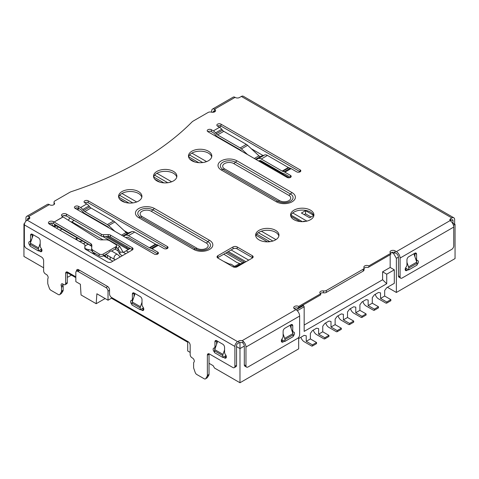 <?xml version="1.0" encoding="UTF-8"?>
<svg xmlns="http://www.w3.org/2000/svg" width="479" height="479" viewBox="0 0 479 479"><rect width="100%" height="100%" fill="white"/><g stroke="black" fill="none" stroke-linecap="round" stroke-linejoin="round"><path stroke-width="0.72" d="M208.401 151.214A11.676 6.742 0 0 0 195.677 149.753A11.676 6.742 0 0 0 188.469 155.98A11.676 6.742 0 0 0 191.893 160.752A11.676 6.742 0 0 0 204.617 162.213A11.676 6.742 0 0 0 211.82 155.98A11.676 6.742 0 0 0 208.401 151.214M188.588 156.938A11.676 6.742 180 0 1 196.456 151.496A11.676 6.742 180 0 1 208.401 153.124A11.676 6.742 180 0 1 211.706 156.938M25.944 221.106L25.944 218.107A3.892 2.245 60 0 1 26.752 216.322L47.391 204.407A3.892 2.245 -120 0 1 49.337 204.599L49.612 204.761A2.922 1.682 0 0 0 53.738 204.761A2.922 1.682 0 0 0 54.594 203.569A2.922 1.682 0 0 0 54.313 202.845A2.922 1.682 180 0 1 54.025 202.114A2.922 1.682 180 0 1 54.881 200.923L69.563 192.444A9.73 5.616 180 0 1 71.605 191.546A324.487 187.343 0 0 0 191.839 122.127A9.73 5.616 180 0 1 193.402 120.948L208.09 112.469A2.922 1.682 180 0 1 211.413 112.14A2.922 1.682 0 0 0 215.586 110.619A2.922 1.682 0 0 0 214.73 109.428L214.454 111.176A1.557 0.898 -120 0 0 213.676 111.098A1.557 0.898 -120 0 0 213.359 111.811L213.359 112.26M211.706 112.212L211.706 110.859A3.892 2.245 60 0 1 212.508 109.08A3.892 2.245 60 0 1 214.454 109.272L214.73 109.428M320.343 293.495A2.922 1.682 180 0 1 323.505 292.825A2.922 1.682 0 0 0 326.325 292.388L363.208 271.096A2.922 1.682 0 0 0 364.058 269.905L364.058 267.995A2.922 1.682 180 0 0 363.962 267.557A2.922 1.682 0 0 1 363.86 267.12A2.922 1.682 0 0 1 365.663 265.564A2.922 1.682 0 0 1 368.842 265.929L390.858 253.223A2.922 1.682 0 0 1 390.002 252.026A2.922 1.682 0 0 1 391.804 250.469A2.922 1.682 0 0 1 394.989 250.834L396.367 251.631L450.146 220.579A2.922 1.682 0 0 1 449.859 219.855A2.922 1.682 0 0 1 450.715 218.663L451.883 217.987A3.892 2.245 -60 0 1 453.829 217.795L243.302 96.249A3.892 2.245 120 0 0 241.356 96.441L239.5 97.512A2.922 1.682 0 0 1 235.375 97.512L235.099 97.357A3.892 2.245 -120 0 0 233.153 97.159L212.508 109.08M364.058 267.995A2.922 1.682 180 0 1 363.208 269.186L326.325 290.478A2.922 1.682 180 0 1 323.505 290.915A2.922 1.682 0 0 0 319.828 292.543A2.922 1.682 0 0 0 320.685 293.735L298.668 306.446A2.922 1.682 0 0 0 294.537 306.446A2.922 1.682 0 0 0 293.687 307.638A2.922 1.682 0 0 0 294.537 308.829L295.914 309.626A5.257 3.036 -120 0 1 299.632 316.062L245.966 347.041A5.257 3.036 60 0 0 242.943 341.078L242.134 340.677A2.922 1.682 0 0 0 238.811 341.006L237.644 341.683A3.892 2.245 -60 0 0 234.89 346.449L24.363 224.896L24.363 244.763A2.922 1.682 60 0 0 26.429 248.338L41.565 257.073A2.922 1.682 -120 0 1 43.625 260.648L43.625 270.815A2.533 1.461 60 0 0 45.415 273.916L46.379 274.473A2.533 1.461 -120 0 1 47.96 278.413A2.533 1.461 60 0 0 47.756 279.257L47.756 283.197A2.533 1.461 60 0 0 47.942 284.233L49.325 288.22A2.533 1.461 60 0 0 50.924 290.286L58.348 294.567A2.533 1.461 60 0 0 59.612 294.693A2.533 1.461 60 0 0 59.947 294.351L61.402 293.507L62.977 291.004A2.533 1.461 -120 0 0 63.168 290.19L63.168 286.25A2.533 1.461 -120 0 0 62.959 285.167A2.533 1.461 60 0 1 62.755 284.083A2.533 1.461 60 0 1 62.761 283.933M26.752 216.322A3.892 2.245 60 0 1 28.698 216.52L28.974 216.676A2.922 1.682 0 0 1 29.83 217.867A2.922 1.682 0 0 1 28.974 219.059L27.117 220.13A3.892 2.245 120 0 0 24.363 224.896M156.938 180.93A11.676 6.742 0 0 0 169.662 182.391A11.676 6.742 0 0 0 176.871 176.164A11.676 6.742 0 0 0 173.452 171.392A11.676 6.742 0 0 0 160.728 169.931A11.676 6.742 0 0 0 153.519 176.164A11.676 6.742 0 0 0 156.938 180.93M293.992 219.693A11.676 6.742 0 0 0 306.716 221.154A11.676 6.742 0 0 0 313.919 214.927A11.676 6.742 0 0 0 310.5 210.161A11.676 6.742 0 0 0 297.776 208.7A11.676 6.742 0 0 0 290.567 214.927A11.676 6.742 0 0 0 293.992 219.693M259.037 239.871A11.676 6.742 0 0 0 271.761 241.338A11.676 6.742 0 0 0 278.97 235.105A11.676 6.742 0 0 0 275.551 230.339A11.676 6.742 0 0 0 262.827 228.878A11.676 6.742 0 0 0 255.618 235.105A11.676 6.742 0 0 0 259.037 239.871M121.989 201.108A11.676 6.742 0 0 0 134.713 202.569A11.676 6.742 0 0 0 141.922 196.342A11.676 6.742 0 0 0 138.503 191.576A11.676 6.742 0 0 0 125.779 190.109A11.676 6.742 0 0 0 118.57 196.342A11.676 6.742 0 0 0 121.989 201.108M233.034 246.942A2.922 1.682 0 0 1 237.159 246.942L252.295 255.684A2.922 1.682 0 0 1 253.151 256.876A2.922 1.682 0 0 1 252.295 258.067L237.159 266.803A2.922 1.682 0 0 1 233.034 266.803L217.897 258.067A2.922 1.682 0 0 1 217.041 256.876A2.922 1.682 0 0 1 217.897 255.684L233.034 246.942L233.034 248.852L217.897 257.588A2.922 1.682 180 0 0 217.556 257.828M48.924 223.789A2.922 1.682 180 0 1 49.762 223.322A2.922 1.682 180 0 1 53.397 223.549L53.397 221.639A2.922 1.682 0 0 0 49.271 221.639A2.922 1.682 0 0 0 48.415 222.831A2.922 1.682 0 0 0 49.271 224.028L84.094 244.134A2.922 1.682 180 0 1 84.951 245.326A2.922 1.682 180 0 1 84.951 245.392L84.759 248.116A2.922 1.682 0 0 0 84.759 248.188A2.922 1.682 0 0 0 85.615 249.379L107.404 261.959A2.922 1.682 0 0 0 111.535 261.959L132.174 250.044A2.922 1.682 0 0 0 133.024 248.852A2.922 1.682 0 0 0 132.174 247.661L132.174 249.565L110.38 236.985L110.38 235.075L132.174 247.661M110.38 235.075A2.922 1.682 0 0 0 108.2 234.584L103.476 234.692A2.922 1.682 180 0 1 101.297 234.201L66.467 214.095A2.922 1.682 0 0 0 62.342 214.095A2.922 1.682 0 0 0 61.486 215.287A2.922 1.682 0 0 0 62.342 216.478L63.018 216.879L54.097 222.034L53.397 221.639M155.561 244.164L134.653 232.093A6.227 3.593 -120 0 0 131.893 231.62L127.791 233.075A2.533 1.461 60 0 1 126.145 232.495L114.84 221.987A6.227 3.593 -120 0 0 113.559 221.023L90.992 207.994A3.503 2.024 60 0 1 89.753 206.898L88.968 205.916A6.227 3.593 -120 0 0 86.765 203.964L84.771 202.815A2.431 1.407 0 0 1 84.059 201.821A2.431 1.407 0 0 1 84.771 200.827A2.431 1.407 0 0 1 88.208 200.827L167.327 246.505A2.431 1.407 0 0 1 168.039 247.499A2.431 1.407 0 0 1 166.542 248.799A2.431 1.407 0 0 1 163.89 248.493L158.315 245.278A6.227 3.593 -120 0 0 157.459 244.877L156.046 244.386A3.503 2.024 60 0 1 155.561 244.164L149.37 247.739A3.503 2.024 -120 0 0 149.855 247.96L151.262 248.451A6.227 3.593 60 0 1 152.124 248.852L157.699 252.068A2.431 1.407 0 0 1 158.411 253.062A2.431 1.407 0 0 1 157.699 254.056A2.431 1.407 0 0 1 154.256 254.056L75.137 208.377A2.431 1.407 0 0 1 74.425 207.383A2.431 1.407 0 0 1 75.137 206.389A2.431 1.407 0 0 1 78.58 206.389L80.574 207.539A6.227 3.593 60 0 1 82.771 209.491L83.562 210.473A3.503 2.024 -120 0 0 84.801 211.568L107.368 224.597A6.227 3.593 60 0 1 108.649 225.561L114.792 231.273M288.346 167.5A3.503 2.024 60 0 0 288.831 167.728L290.238 168.213A6.227 3.593 -120 0 1 291.1 168.614L296.675 171.829A2.431 1.407 0 0 0 299.321 172.135A2.431 1.407 0 0 0 300.824 170.841A2.431 1.407 0 0 0 300.111 169.847L220.993 124.169A2.431 1.407 0 0 0 217.556 124.169A2.431 1.407 0 0 0 216.843 125.157A2.431 1.407 0 0 0 217.556 126.151L219.55 127.306A6.227 3.593 -120 0 1 221.747 129.258L222.537 130.234A3.503 2.024 60 0 0 223.777 131.336L246.344 144.365A6.227 3.593 -120 0 1 247.625 145.323L258.929 155.831A2.533 1.461 60 0 0 260.576 156.411L264.677 154.962A6.227 3.593 -120 0 1 267.438 155.43L288.346 167.5L282.155 171.075A3.503 2.024 -120 0 0 282.64 171.302L284.047 171.793A6.227 3.593 60 0 1 284.909 172.189L290.484 175.404A2.431 1.407 0 0 1 291.196 176.398A2.431 1.407 0 0 1 290.484 177.392A2.431 1.407 0 0 1 287.041 177.392L207.922 131.713A2.431 1.407 0 0 1 207.209 130.719A2.431 1.407 0 0 1 207.922 129.725A2.431 1.407 0 0 1 211.359 129.725L213.359 130.881A6.227 3.593 60 0 1 215.556 132.833L216.346 133.809A3.503 2.024 -120 0 0 217.586 134.91L223.777 131.336M54.133 204.479A2.922 1.682 0 0 1 54.031 204.114L54.025 202.114M110.38 236.985A2.922 1.682 180 0 0 108.2 236.494L103.476 236.602A2.922 1.682 0 0 1 101.297 236.111L66.689 216.131L63.683 215.562A2.922 1.682 180 0 1 66.467 215.999L66.689 216.131M132.174 249.565A2.922 1.682 180 0 1 132.515 249.804M153.639 177.116A11.676 6.742 180 0 1 161.507 171.674A11.676 6.742 180 0 1 173.452 173.302A11.676 6.742 180 0 1 176.757 177.116M290.687 215.885A11.676 6.742 180 0 1 298.555 210.443A11.676 6.742 180 0 1 310.5 212.071A11.676 6.742 180 0 1 313.805 215.885M255.738 236.063A11.676 6.742 180 0 1 263.606 230.621A11.676 6.742 180 0 1 275.551 232.249A11.676 6.742 180 0 1 278.856 236.063M118.69 197.294A11.676 6.742 180 0 1 126.552 191.851A11.676 6.742 180 0 1 138.503 193.48A11.676 6.742 180 0 1 141.802 197.294M233.034 248.852A2.922 1.682 180 0 1 237.159 248.852L252.295 257.588A2.922 1.682 180 0 1 252.643 257.828M157.699 252.068L157.699 253.978A2.431 1.407 180 0 1 157.765 254.014M75.071 208.335A2.431 1.407 180 0 1 75.137 208.293A2.431 1.407 180 0 1 78.58 208.293L78.58 206.389M109.128 228.004L108.17 227.106A3.892 2.245 -120 0 0 107.368 226.507L84.801 213.478A5.838 3.371 60 0 1 82.735 211.646L81.951 210.67A3.892 2.245 -120 0 0 80.574 209.449L78.58 208.293M84.705 202.773A2.431 1.407 180 0 1 84.771 202.737A2.431 1.407 180 0 1 88.208 202.737L167.327 248.415A2.431 1.407 180 0 1 167.393 248.451M152.088 250.739L157.723 253.99L152.124 250.757A3.892 2.245 -120 0 0 151.586 250.511L150.178 250.02A5.838 3.371 60 0 1 149.37 249.643L128.462 237.572A3.892 2.245 -120 0 0 126.737 237.279L125.785 237.614M300.177 171.793A2.431 1.407 180 0 0 300.111 171.751L220.993 126.073A2.431 1.407 180 0 0 217.556 126.073A2.431 1.407 180 0 0 217.484 126.115M290.549 177.356A2.431 1.407 180 0 0 290.484 177.314L284.909 174.099A3.892 2.245 -120 0 0 284.37 173.847L282.963 173.356A5.838 3.371 60 0 1 282.155 172.985L261.247 160.914A3.892 2.245 -120 0 0 259.522 160.621L258.57 160.956M207.856 131.671A2.431 1.407 180 0 1 207.922 131.635A2.431 1.407 180 0 1 211.359 131.635L213.359 132.785A3.892 2.245 -120 0 1 214.73 134.006L215.52 134.982A5.838 3.371 60 0 0 217.586 136.814L240.153 149.843A3.892 2.245 -120 0 1 240.955 150.448L241.913 151.34M29.315 218.819A2.922 1.682 180 0 0 28.974 218.586L28.698 218.424A1.557 0.898 -120 0 0 27.92 218.346A1.557 0.898 -120 0 0 27.596 219.059L27.596 219.855M236.542 346.604L239.979 348.592L244.314 346.089A2.922 1.682 -120 0 0 242.943 343.048L242.134 342.581A2.922 1.682 180 0 0 238.811 342.91L237.644 343.587A1.557 0.898 120 0 0 236.542 345.491L236.542 365.351A2.922 1.682 -120 0 1 236.015 366.639L234.285 367.644A2.922 1.682 60 0 1 232.824 367.501L209.437 353.993A2.922 1.682 -120 0 0 207.976 353.849A2.922 1.682 -120 0 0 207.371 355.184L207.371 375.35A2.533 1.461 60 0 1 207.179 376.171L205.802 378.56A2.533 1.461 60 0 1 205.467 378.901A2.533 1.461 60 0 1 204.204 378.775L196.779 374.494A2.533 1.461 60 0 1 195.181 372.428L193.797 368.441A2.533 1.461 60 0 1 193.612 367.411L193.612 363.184A2.533 1.461 60 0 1 193.953 362.166A2.533 1.461 -120 0 0 194.103 360.094A2.533 1.461 -120 0 0 192.51 358.047L191.959 357.729A2.533 1.461 60 0 1 190.169 354.628L190.169 345.257A2.922 1.682 -120 0 0 188.109 341.683L111.601 297.513A2.922 1.682 60 0 1 109.535 293.932L109.535 289.963A2.922 1.682 -120 0 0 107.476 286.388L78.58 269.707A2.922 1.682 -120 0 0 77.119 269.563A2.922 1.682 -120 0 0 76.514 270.898L78.167 270.228M123.157 236.099L125.702 235.201A6.227 3.593 60 0 1 128.462 235.668L149.37 247.739M255.942 159.435L258.48 158.537A6.227 3.593 60 0 1 261.247 159.004L282.155 171.075M247.577 154.609L241.434 148.897A6.227 3.593 60 0 0 240.153 147.939L217.586 134.91M80.604 209.467L79.197 208.652L77.406 209.688M77.82 209.449L77.82 208M124.145 230.633L128.15 232.944M84.855 248.625L84.951 247.296A2.922 1.682 0 0 0 84.951 247.23A2.922 1.682 0 0 0 84.951 247.164M91.902 253.008L95.968 253.918M112.84 261.205L103.44 255.774M127.701 249.29L129.42 247.978M127.701 248.972L127.013 247.781L107.494 236.506M73.347 219.975L73.347 220.927M127.013 247.781L127.013 246.589M24.435 224.148L23.95 223.867L24.591 223.495M209.024 363.292L213.149 365.675L214.526 368.058L239.979 382.751L239.979 342.497M296.184 309.787L303.482 305.572L302.794 305.177L297.86 308.027L320.685 294.848L320.685 293.735M297.297 310.733L304.171 306.764L303.482 305.572M294.196 308.59A2.922 1.682 180 0 1 297.86 308.027M298.668 306.446L298.668 307.56M244.314 346.089L244.314 364.836A2.922 1.682 120 0 0 244.841 366.124L246.571 367.13A2.922 1.682 -60 0 0 248.032 366.98L297.567 338.384A2.922 1.682 -60 0 0 299.632 334.809L299.632 316.062M246.571 367.13A2.922 1.682 -60 0 1 245.966 365.788L245.966 347.041M291.094 324.648A2.533 1.461 -60 0 1 291.1 324.798L292.753 325.75A2.533 1.461 120 0 0 292.226 324.594A2.533 1.461 120 0 0 290.963 324.72L284.909 328.217A2.533 1.461 120 0 0 283.119 331.312L283.119 336.318A2.533 1.461 -60 0 1 282.227 338.623A2.533 1.461 120 0 0 281.856 342.084A2.533 1.461 120 0 0 283.119 341.958L284.496 341.162M293.166 336.102A2.533 1.461 120 0 0 294.537 333.3A2.533 1.461 120 0 0 294.016 332.139A2.533 1.461 120 0 0 293.645 332.025A2.533 1.461 -60 0 1 293.274 331.911A2.533 1.461 -60 0 1 292.753 330.755L292.753 325.75M291.1 328.295L291.1 324.798M292.735 331.6A2.533 1.461 -60 0 1 292.891 332.348A2.533 1.461 -60 0 1 292.777 333.133M281.335 341.078A2.533 1.461 -60 0 0 281.466 341.006L282.844 340.21M234.285 367.644A2.922 1.682 60 0 0 234.89 366.309L234.89 346.449M209.024 353.801L209.024 374.398A2.533 1.461 -120 0 1 208.832 375.213L207.257 377.715L205.467 378.901M75.826 276.419A2.533 1.461 60 0 1 74.724 276.221L67.707 272.168A2.922 1.682 -120 0 0 66.246 272.024A2.922 1.682 -120 0 0 65.641 273.359L65.641 283.526A2.533 1.461 60 0 1 65.12 284.688L66.773 283.736A2.533 1.461 -120 0 0 67.294 282.574L67.294 272.407A2.922 1.682 60 0 1 67.329 271.988M78.167 269.94A2.922 1.682 60 0 1 78.197 269.527M143.796 309.416A2.533 1.461 60 0 1 143.664 309.344L142.287 308.554M132.354 301.477A2.533 1.461 60 0 1 132.39 299.944M134.036 292.992A2.533 1.461 60 0 0 134.03 293.142L134.03 296.639M41.972 250.631A2.533 1.461 60 0 1 41.841 250.559L40.188 251.511L38.811 250.721M40.464 249.763L41.841 250.559M30.53 242.685A2.533 1.461 60 0 1 30.566 241.159M32.213 234.201A2.533 1.461 60 0 0 32.207 234.351L32.207 237.847M226.351 357.083A2.533 1.461 60 0 1 226.22 357.011L224.849 356.22M214.915 349.137A2.533 1.461 60 0 1 214.951 347.61M216.592 340.653A2.533 1.461 60 0 0 216.592 340.809L216.592 344.299M65.12 284.688A2.533 1.461 60 0 1 63.857 284.562L62.893 284.005A2.533 1.461 -120 0 0 61.623 283.879A2.533 1.461 -120 0 0 61.102 285.035A2.533 1.461 -120 0 0 61.306 286.119A2.533 1.461 60 0 1 61.516 287.202L63.168 286.25M59.947 294.351L61.324 291.956A2.533 1.461 60 0 0 61.516 291.142L61.516 287.202M223.196 357.172L224.573 357.969A2.533 1.461 -120 0 0 225.837 358.088A2.533 1.461 -120 0 0 226.357 356.933A2.533 1.461 -120 0 0 225.465 354.628A2.533 1.461 60 0 1 224.573 352.322L224.573 347.323A2.533 1.461 -120 0 0 222.783 344.221L216.73 340.725A2.533 1.461 -120 0 0 215.46 340.599A2.533 1.461 -120 0 0 214.939 341.761L214.939 346.76A2.533 1.461 60 0 1 214.412 347.922A2.533 1.461 60 0 1 214.041 348.035A2.533 1.461 -120 0 0 213.676 348.149A2.533 1.461 -120 0 0 213.215 349.909A2.533 1.461 -120 0 0 214.526 352.113M140.634 309.506L142.012 310.302A2.533 1.461 -120 0 0 143.275 310.428A2.533 1.461 -120 0 0 143.802 309.266A2.533 1.461 -120 0 0 142.904 306.961A2.533 1.461 60 0 1 142.012 304.656L142.012 299.656A2.533 1.461 -120 0 0 140.221 296.555L134.168 293.058A2.533 1.461 -120 0 0 132.905 292.938A2.533 1.461 -120 0 0 132.378 294.094L132.378 299.094A2.533 1.461 60 0 1 131.857 300.255A2.533 1.461 60 0 1 131.486 300.369A2.533 1.461 -120 0 0 131.114 300.483A2.533 1.461 -120 0 0 130.659 302.243A2.533 1.461 -120 0 0 131.965 304.446M40.188 251.511A2.533 1.461 -120 0 0 41.451 251.637A2.533 1.461 -120 0 0 41.978 250.481A2.533 1.461 -120 0 0 41.08 248.176A2.533 1.461 60 0 1 40.188 245.871L40.188 240.865A2.533 1.461 -120 0 0 38.398 237.77L32.344 234.273A2.533 1.461 -120 0 0 31.081 234.147A2.533 1.461 -120 0 0 30.554 235.309L30.554 240.308A2.533 1.461 60 0 1 30.033 241.464A2.533 1.461 60 0 1 29.662 241.584A2.533 1.461 -120 0 0 29.291 241.697A2.533 1.461 -120 0 0 28.836 243.458A2.533 1.461 -120 0 0 30.141 245.655M59.612 294.693L61.402 293.507M207.371 355.184L208.335 354.628A2.922 1.682 60 0 1 208.539 353.712M320.116 295.178L320.685 294.848M364.058 268.42A2.922 1.682 180 0 1 368.04 267.51L390.858 254.331L390.858 253.223M390.517 252.984A2.922 1.682 180 0 1 391.666 252.415A2.922 1.682 180 0 1 394.989 252.744L393.612 253.541L396.367 258.307L398.426 257.115A2.922 1.682 -120 0 0 396.367 253.541L394.989 252.744L394.989 250.834M368.842 265.929L368.842 267.043M390.858 254.331L390.289 254.66M391.666 252.415L393.612 253.541M396.367 251.631A5.257 3.036 60 0 1 400.079 258.067L453.745 227.082A5.257 3.036 -120 0 0 450.715 221.118L450.146 220.579M453.745 227.082L453.745 245.835A2.922 1.682 -60 0 1 451.679 249.409L402.144 278.006A2.922 1.682 -60 0 1 400.684 278.149A2.922 1.682 -60 0 1 400.079 276.814L400.079 258.067M400.684 278.149L398.953 277.149A2.922 1.682 120 0 1 398.426 275.862L398.426 257.115M450.362 220.813A2.922 1.682 180 0 1 450.715 220.568L451.883 219.897A1.557 0.898 120 0 1 452.661 219.819A1.557 0.898 120 0 1 452.984 220.532L451.883 219.897M214.73 111.338A2.922 1.682 180 0 1 215.077 111.577M414.934 253.151A2.533 1.461 -60 0 1 414.94 253.301L416.592 254.253L416.592 259.253A2.533 1.461 -60 0 0 417.113 260.414A2.533 1.461 -60 0 0 417.484 260.528A2.533 1.461 120 0 1 417.856 260.642A2.533 1.461 120 0 1 418.383 261.803A2.533 1.461 120 0 1 417.005 264.606M414.94 256.798L414.94 253.301M416.574 260.103A2.533 1.461 -60 0 1 416.73 260.845A2.533 1.461 -60 0 1 416.616 261.636M405.174 269.575A2.533 1.461 -60 0 0 405.306 269.509L406.683 268.713M416.592 254.253A2.533 1.461 120 0 0 416.065 253.098A2.533 1.461 120 0 0 414.802 253.223L408.749 256.714A2.533 1.461 120 0 0 406.958 259.816L406.958 264.815A2.533 1.461 -60 0 1 406.066 267.12A2.533 1.461 120 0 0 405.695 270.587A2.533 1.461 120 0 0 406.958 270.461L408.336 269.665M452.984 223.232L452.984 220.532M453.829 217.795A3.892 2.245 -60 0 1 454.637 219.58L454.637 224.184M304.171 306.764L304.171 331.39L386.733 283.73L382.601 279.754L382.601 271.809L390.169 267.444L390.169 254.732M304.171 325.037L382.601 279.754M453.475 225.334L455.05 224.423L455.05 258.582L396.367 292.465L396.367 258.307M396.367 292.465L387.421 287.304M390.169 267.444L394.301 269.827L394.301 283.329L386.733 287.699L384.667 290.478L384.667 296.04L390.858 299.614L386.733 301.998L380.542 298.423L384.667 296.04M455.05 224.423L452.278 222.819M263.067 155.531L251.289 148.73M259.51 160.621L289.22 177.781M190.169 352.406L187.696 350.975L187.696 342.234L111.463 298.225L108.02 300.213L96.878 293.777L96.189 303.704L81.053 294.968L80.364 284.245L75.826 281.622L75.826 272.563A2.922 1.682 60 0 1 76.43 271.228A2.922 1.682 60 0 1 77.891 271.371L79.676 270.342M75.826 277.652L67.294 272.725M105.135 298.543L96.189 303.704M108.02 300.213L108.02 291.154A2.922 1.682 60 0 0 105.961 287.58L77.891 271.371M111.463 297.423L111.463 298.225M23.95 223.867L23.95 256.439L43.625 267.797M298.668 337.378L298.668 348.868L239.979 382.751M298.668 338.539L304.171 335.366L306.237 335.761L306.237 341.323L310.362 338.94L310.362 333.378L312.428 330.6L316.553 328.217L318.619 328.612L318.619 334.174L322.75 331.791L322.75 326.229L324.81 323.451L328.941 321.068L331.001 321.463L331.001 327.025L335.132 324.642L335.132 319.08L337.198 316.296L341.323 313.913L343.389 314.314L343.389 319.876L347.514 317.487L347.514 311.931L349.58 309.147L353.706 306.764L355.771 307.165L355.771 312.721L359.903 310.338L359.903 304.782L361.962 301.998L366.094 299.614L368.153 300.01L368.153 305.572L372.285 303.189L372.285 297.627L374.35 294.848L378.476 292.465L380.542 292.861L380.542 298.423M394.301 269.827L386.733 274.192L386.733 283.73M390.858 299.614L390.858 300.728L386.733 303.111L386.733 301.998M375.243 294.334A4.868 2.808 -120 0 0 378.476 298.818L386.044 303.189L386.733 303.111M310.362 338.94L316.553 342.515L316.553 343.629L312.428 346.012L312.428 344.898L306.237 341.323M312.428 346.012L311.739 346.089L304.171 341.719A4.868 2.808 -120 0 1 300.938 337.234M312.428 344.898L316.553 342.515M322.75 331.791L328.941 335.366L328.941 336.48L324.81 338.863L324.81 337.749L318.619 334.174M324.81 338.863L324.121 338.94L316.553 334.57A4.868 2.808 -120 0 1 313.32 330.085M328.941 335.366L324.81 337.749M335.132 324.642L341.323 328.217L341.323 329.324L337.198 331.707L337.198 330.6L331.001 327.025M337.198 331.707L336.509 331.791L328.941 327.42A4.868 2.808 -120 0 1 325.708 322.93M337.198 330.6L341.323 328.217M347.514 317.487L353.706 321.068L353.706 322.175L349.58 324.558L349.58 323.451L343.389 319.876M349.58 324.558L348.892 324.642L341.323 320.271A4.868 2.808 -120 0 1 338.09 315.781M349.58 323.451L353.706 321.068M359.903 310.338L366.094 313.913L366.094 315.026L361.962 317.409L361.962 316.296L355.771 312.721M361.962 317.409L361.274 317.487L353.706 313.122A4.868 2.808 -120 0 1 350.472 308.632M366.094 313.913L361.962 316.296M372.285 303.189L378.476 306.764L378.476 307.877L374.35 310.26L374.35 309.147L368.153 305.572M374.35 310.26L373.662 310.338L366.094 305.973A4.868 2.808 -120 0 1 362.854 301.483M374.35 309.147L378.476 306.764M386.733 274.192L382.601 271.809M283.119 333.857L284.688 338.39A2.922 1.682 60 0 1 284.909 339.581L293.166 334.815A2.922 1.682 -120 0 0 292.944 333.624L290.046 325.247M281.664 339.527L284.909 341.401L284.909 339.581M284.909 341.401L293.166 336.635L293.166 334.815M406.958 262.354L408.527 266.893A2.922 1.682 60 0 1 408.749 268.084L417.005 263.318A2.922 1.682 -120 0 0 416.784 262.127L413.886 253.75M405.503 268.03L408.749 269.905L408.749 268.084M408.749 269.905L417.005 265.138L417.005 263.318M71.425 275.108L67.982 277.096L67.294 276.694M292.729 212.933L306.901 221.112M261.366 231.207L275.952 239.632M231.106 249.966L248.721 260.133M313.679 215.478L309.674 217.789L301.423 213.023L305.548 210.64L313.613 215.293M191.887 153.124L206.587 161.609M156.938 173.302L171.632 181.786M121.989 193.48L136.683 201.964M302.363 221.669L290.969 215.089M295.118 220.268L292.998 219.041M290.771 216.167L300.099 221.555M305.261 221.442A5.838 3.371 -120 0 0 303.111 221.514A5.838 3.371 -120 0 0 303.009 221.573M256.762 234.111L269.432 241.422M272.874 241.027L258.379 232.662M267.414 241.847L256.02 235.267M270.312 241.62A5.838 3.371 -120 0 0 268.162 241.691A5.838 3.371 -120 0 0 268.06 241.751M124.977 202.354L119.828 199.378M132.827 202.916L119.708 195.342M118.726 197.156L128.911 203.036M202.725 162.555L189.612 154.986M188.624 156.801L198.809 162.68M194.881 161.998L189.726 159.022M159.932 182.176L154.777 179.2M167.776 182.738L154.663 175.164M153.675 176.979L163.86 182.858M245.966 261.72L228.351 251.553M227.184 252.229L244.799 262.396M234.548 267.27L234.135 266.719A5.838 3.371 -120 0 0 228.944 264.33A5.838 3.371 -120 0 0 228.848 264.39L228.944 264.33M242.673 262.761L225.807 253.02M233.369 265.815L234.818 266.3A5.838 3.371 -120 0 0 236.877 266.192A5.838 3.371 -120 0 0 236.973 266.132L237.925 265.504A5.838 3.371 60 0 1 238.027 265.444A5.838 3.371 60 0 1 239.829 265.264M229.483 264.121L223.495 261.3M241.182 263.618A5.838 3.371 60 0 1 239.632 263.516L236.86 262.486L223.789 254.187M244.643 262.486A5.838 3.371 -120 0 0 242.841 262.666A5.838 3.371 -120 0 0 242.739 262.726M311.051 216.993L305.548 213.82L304.171 214.61M305.548 210.64L305.548 213.82M53.157 226.268L51.331 223.052M60.001 230.219L61.965 229.088M58.39 227.022L56.426 228.154M69.826 217.939L68.377 220.262M91.872 246.93L90.98 245.601L53.397 223.549M61.995 216.239A2.922 1.682 180 0 1 62.342 215.999A2.922 1.682 180 0 1 63.683 215.562M49.762 223.322L50.594 224.795M76.341 237.386L77.005 238.925L74.904 238.829M71.305 222.106L74.173 220.448M114.996 249.104L117.93 250.798L117.93 248.415L116.469 247.571M103.099 239.853L71.832 221.801M105.637 236.554L128.252 249.607M130.246 248.451L126.187 250.798L128.528 252.146M126.187 250.798L123.432 252.385L125.773 253.738M123.432 252.385L119.995 251.99L119.995 254.373L122.337 255.72M104.877 254.942L106.685 257.654M91.627 250.319L88.31 249.571A11.676 6.742 180 0 1 84.873 248.373M88.112 244.182L84.951 246.008M85.358 242.59L83.394 243.727M77.005 240.039L77.005 238.925M117.93 250.798L119.995 254.373M79.149 241.278L80.903 241.284A2.922 1.682 0 0 0 82.574 240.985M123.073 252.176L119.63 246.218L117.93 248.415L119.995 251.99M119.63 246.218L102.949 236.584M135.084 293.591L132.186 301.968A2.922 1.682 120 0 0 131.965 303.159L131.965 304.979L140.221 309.745L140.221 307.925A2.922 1.682 -60 0 1 140.437 306.734L142.012 302.195M143.466 307.871L140.221 309.745M217.646 341.258L214.742 349.628A2.922 1.682 120 0 0 214.526 350.82L214.526 352.646L222.783 357.412L222.783 355.592A2.922 1.682 -60 0 1 222.998 354.4L224.573 349.862M226.022 355.538L222.783 357.412M33.261 234.806L30.363 243.176A2.922 1.682 120 0 0 30.141 244.368L38.398 249.134A2.922 1.682 -60 0 1 38.613 247.942L40.188 243.41M38.398 249.134L38.398 250.954L30.141 246.188L30.141 244.368M38.398 250.954L41.643 249.086M91.627 248.697L91.627 250.565L92.483 251.804L99.105 255.834A2.922 1.73 1.4 0 0 103.23 255.894L103.278 254.014L115.661 246.865A2.922 1.73 -178.6 0 0 116.517 245.679A2.922 1.73 -178.6 0 0 115.661 244.416L108.996 240.362L106.817 239.823L100.8 239.871L98.584 239.308L63.126 216.951L54.097 222.034M103.278 254.014A2.922 1.73 -178.6 0 1 99.147 253.954L92.483 249.894L91.627 248.661M91.872 244.979L91.633 248.589M91.872 245.026L90.98 243.697L54.211 222.094M105.817 254.403L114.595 259.468A2.922 1.682 -60 0 1 114.146 257.133A2.922 1.682 -60 0 1 116.05 254.559A2.922 1.682 -60 0 1 117.511 254.415L111.475 250.936M116.517 245.679L116.469 247.559A2.922 1.73 1.4 0 1 115.613 248.745L111.655 251.032M111.649 251.038L110.128 251.14L108.571 252.81L103.23 255.894M235.099 97.357L214.454 109.272M451.883 217.987L241.356 96.441M242.134 340.677L295.914 309.626M27.117 220.13L237.644 341.683M49.337 204.599L28.698 216.52M276.323 201.773L221.28 169.997A11.167 6.449 0 0 1 221.28 160.878A11.167 6.449 0 0 1 237.075 160.878L292.118 192.654A11.167 6.449 0 0 1 292.118 201.773A11.167 6.449 0 0 1 276.323 201.773A5.838 3.371 -60 0 1 277.97 201.216L222.933 169.44A5.838 3.371 120 0 0 221.28 169.997M193.761 249.439L138.724 217.664A11.167 6.449 0 0 1 138.724 208.545A11.167 6.449 0 0 1 154.519 208.545L209.557 240.32A11.167 6.449 0 0 1 209.557 249.439A11.167 6.449 0 0 1 193.761 249.439A5.838 3.371 -60 0 1 195.414 248.882A5.838 3.371 120 0 0 197.061 248.326A6.502 3.754 180 0 0 206.257 248.326A6.502 3.754 180 0 0 206.257 243.021L151.22 211.239A5.838 3.371 -60 0 0 152.867 209.892A5.838 3.371 -60 0 1 154.519 208.545M158.315 245.278L152.124 248.852M80.574 207.539L86.765 203.964M213.359 130.881L219.55 127.306M291.1 168.614L284.909 172.189M54.313 204.293L54.313 202.845M252.295 255.684L252.295 257.588M237.159 246.942L237.159 248.852M217.897 255.684L217.897 257.588M82.771 209.491L88.968 205.916M167.327 246.505L167.327 248.415M88.208 200.827L88.208 202.737M157.459 244.877L151.262 248.451M156.046 244.386L149.855 247.96M134.653 232.093L128.462 235.668M131.893 231.62L125.702 235.201M127.791 233.075L122.852 235.925M126.145 232.495L121.528 235.159M114.84 221.987L108.649 225.561M113.559 221.023L107.368 224.597M90.992 207.994L84.801 211.568M89.753 206.898L83.562 210.473M300.111 171.751L300.111 169.847M220.993 124.169L220.993 126.073M290.238 168.213L284.047 171.793M288.831 167.728L282.64 171.302M267.438 155.43L261.247 159.004M211.359 129.725L211.359 131.635M290.484 177.314L290.484 175.404M215.556 132.833L221.747 129.258M216.346 133.809L222.537 130.234M240.153 147.939L246.344 144.365M241.434 148.897L247.625 145.323M254.313 158.495L258.929 155.831M255.636 159.262L260.576 156.411M258.48 158.537L264.677 154.962M242.943 343.048L242.943 341.078M238.811 342.91L238.811 341.006M244.314 364.836L245.966 365.788M291.753 330.175L292.753 330.755M281.466 341.006L283.119 341.958M234.89 366.309L236.542 365.351M207.371 375.35L209.024 374.398M207.179 376.171L208.832 375.213M205.802 378.56L207.257 377.715M65.641 273.359L67.294 272.407M65.641 283.526L67.294 282.574M61.306 286.119L62.959 285.167M61.516 291.142L63.168 290.19M61.324 291.956L62.977 291.004M28.974 218.586L28.974 216.676M28.698 218.424L27.596 219.059M224.573 357.969L226.22 357.011M214.939 346.76L215.939 346.185M216.592 340.809L214.939 341.761M142.012 310.302L143.664 309.344M132.378 299.094L133.378 298.519M134.03 293.142L132.378 294.094M30.554 240.308L31.554 239.734M32.207 234.351L30.554 235.309M323.505 292.825L323.505 290.915M326.325 290.478L326.325 292.388M363.208 271.096L363.208 269.186M398.426 275.862L400.079 276.814M450.715 218.663L450.715 220.568M415.592 258.678L416.592 259.253M405.306 269.509L406.958 270.461M214.454 111.176L213.359 111.811M220.699 125.929L219.807 127.462M284.688 338.39L292.944 333.624M416.784 262.127L408.527 266.893M108.02 291.154L109.535 290.28M105.961 287.58L107.733 286.556M234.135 266.719L233.566 267.048M234.818 266.3L239.632 263.516M53.702 226.585A6.323 3.652 0 0 0 56.588 225.98M105.302 255.594L104.212 256.223M88.31 249.571L88.31 250.936M110.17 256.918L110.17 259.666M107.547 255.403L107.547 258.151M140.221 307.925L131.965 303.159M132.186 301.968L140.437 306.734M222.783 355.592L214.526 350.82M214.742 349.628L222.998 354.4M38.613 247.942L30.363 243.176M108.2 236.494L108.2 234.584M103.476 236.602L103.476 234.692M101.297 236.111L101.297 234.201M66.467 215.999L66.467 214.095M54.798 224.938L54.893 225.004A2.922 1.682 -60 0 1 54.325 224.07M115.613 248.745L115.661 246.865M99.105 255.834L99.147 253.954M92.483 251.804L92.483 249.894M91.633 250.493L91.633 248.751M90.98 245.601L90.98 243.697M84.951 247.296L84.951 245.392M55.462 225.334A2.922 1.682 180 0 1 55.115 225.573A2.922 1.682 180 0 1 53.043 226.07L55.803 225.525M224.579 168.883A6.502 3.754 180 0 1 224.579 163.578A6.502 3.754 180 0 1 233.776 163.578A5.838 3.371 120 0 0 235.428 162.225L290.466 194.001A5.838 3.371 -60 0 1 288.819 195.354A6.502 3.754 180 0 1 288.819 200.665A6.502 3.754 180 0 1 279.622 200.665L224.579 168.883A5.838 3.371 -60 0 1 222.933 169.44A8.838 5.101 180 0 1 222.933 162.225A8.838 5.101 180 0 1 235.428 162.225A5.838 3.371 -60 0 1 237.075 160.878M279.622 200.665A5.838 3.371 -60 0 1 277.97 201.216A8.838 5.101 180 0 0 290.466 201.216A8.838 5.101 180 0 0 290.466 194.001A5.838 3.371 -60 0 1 292.118 192.654M233.776 163.578L288.819 195.354M197.061 248.326L142.023 216.55A5.838 3.371 -60 0 1 140.371 217.107L195.414 248.882A8.838 5.101 180 0 0 207.91 248.882A8.838 5.101 180 0 0 207.91 241.667A5.838 3.371 -60 0 1 209.557 240.32M206.257 243.021A5.838 3.371 -60 0 0 207.91 241.667L152.867 209.892A8.838 5.101 180 0 0 140.371 209.892A8.838 5.101 180 0 0 140.371 217.107A5.838 3.371 120 0 0 138.724 217.664M142.023 216.55A6.502 3.754 180 0 1 142.023 211.239A6.502 3.754 180 0 1 151.22 211.239M292.124 331.246L293.274 331.911M215.568 347.257L214.412 347.922M133.006 299.591L131.857 300.255M31.183 240.799L30.033 241.464M415.964 259.75L417.113 260.414M76.43 271.228L78.825 269.845M238.027 265.444L242.841 262.666M54.893 225.004L91.705 246.254M84.951 245.326L84.951 247.23M120.247 256.93L117.511 254.415M115.116 259.887L114.595 259.468"/></g></svg>
